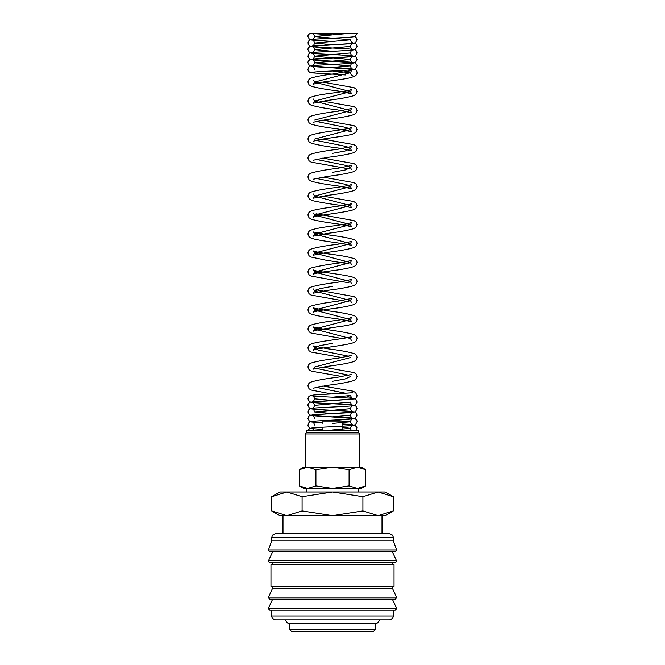 <?xml version="1.0" encoding="UTF-8"?>
<svg xmlns="http://www.w3.org/2000/svg" width="665" height="665" viewBox="0 0 665 665"><rect width="100%" height="100%" fill="white"/><g stroke="black" fill="none" stroke-linecap="round" stroke-linejoin="round"><path stroke-width="1" d="M356.997 33.89A3.275 3.275 180 0 0 357.063 33.25L310.472 33.25C308.602 34.281 307.754 35.37 307.937 36.533L309.416 39.31L311.262 40.008L332.517 41.446M393.306 537.428L271.694 537.428L271.694 540.778L268.344 550.354L269.774 551.792L395.226 551.792L396.598 549.938L393.306 540.778L393.273 536.888L392.608 535.225L389.474 533.596L382.009 533.596L382.009 515.641L378.111 515.641L362.907 510.936L332.5 515.641L385.168 515.641L393.314 510.936L378.111 515.641M332.5 551.792L272.65 551.792L268.477 560.761L268.344 561.368L269.774 562.806L395.226 562.806L396.656 561.368L396.523 560.761L392.35 551.792M272.65 586.264L272.65 588.176L268.477 597.145L268.344 597.752L269.774 599.19L395.226 599.19L396.656 597.752L396.523 597.145L392.35 588.176L392.35 586.264M332.5 599.19L272.65 599.19L268.477 608.159L268.344 608.766L269.774 610.204L395.226 610.204L396.656 608.766L396.523 608.159L392.35 599.19M286.889 515.641L271.686 510.936L279.832 515.641L332.5 515.641L302.093 510.936L286.889 515.641L282.991 515.641L282.991 533.596L275.526 533.596L389.474 533.596M268.402 549.938L396.598 549.938M392.35 564.718L392.35 562.806M332.5 562.806L272.65 562.806L272.65 564.718M394.029 586.264L394.029 564.718L270.971 564.718L270.971 586.264L394.029 586.264M271.694 610.204L271.694 615.948L393.306 615.948L393.306 610.204M289.408 623.371L289.408 629.356L291.802 631.75L373.198 631.75L375.592 629.356L375.592 623.371L289.408 623.371A3.591 3.591 0 0 1 285.817 619.78L389.474 619.78C391.801 619.556 393.082 618.275 393.306 615.948M393.314 496.705L385.168 492L378.111 492L393.314 496.705L393.314 510.936M279.832 492L271.686 496.705L286.889 492L332.5 492L362.907 496.705L378.111 492L332.5 492L302.093 496.705L286.889 492L279.832 492M358.352 492L358.352 488.451M306.648 488.451L306.648 492M365.675 469.739L361.228 467.179L357.379 467.179L365.675 469.739L365.675 485.891L357.379 488.451L361.228 488.451L365.675 485.891M307.621 467.179L315.917 469.739L332.5 467.179L303.772 467.179L299.325 469.739L307.621 467.179L305.21 467.179L305.21 433.971L359.79 433.971L358.427 432.599L358.427 430.297L306.573 430.297L306.573 432.599L305.21 433.971M299.325 485.891L303.772 488.451L357.379 488.451L349.083 485.891L332.5 488.451L315.917 485.891L307.621 488.451L299.325 485.891L299.325 469.739M342.076 430.297L342.076 421.078L322.924 421.078L322.924 423.846M322.924 427.196L322.924 430.297M357.379 467.179L332.5 467.179L349.083 469.739L357.379 467.179L359.79 467.179L359.79 433.971M375.592 623.371A3.591 3.591 0 0 0 379.183 619.78M382.009 533.596L282.991 533.596M306.573 432.599L358.427 432.599M315.917 485.891L315.917 469.739M349.083 485.891L349.083 469.739M302.093 510.936L302.093 496.705M271.686 510.936L271.686 496.705M362.907 510.936L362.907 496.705M289.408 629.356L375.592 629.356M271.694 615.948C271.918 618.275 273.199 619.556 275.526 619.78L332.5 619.78M272.65 588.176L392.35 588.176M271.694 540.778L393.306 540.778M332.5 429.989L350.513 428.343L342.076 427.296M332.517 423.422L350.513 421.785L332.483 420.147M332.508 416.864L350.513 415.226C350.937 413.322 351.619 412.333 352.575 412.258C351.261 412.865 324.038 413.838 314.686 414.611L310.198 415.317L308.884 416.182L307.937 418.509L309.416 421.286L311.262 421.984L322.924 422.94L312.425 422.1C313.365 422.167 314.055 423.156 314.487 425.068M332.533 413.588L314.487 411.943L350.513 408.667C350.97 406.731 351.652 405.741 352.575 405.692C351.286 406.307 324.038 407.279 314.686 408.052L310.206 408.759L308.884 409.623L307.937 411.943L309.416 414.719L311.262 415.425C315.501 416.39 350.33 417.421 352.583 418.194C351.594 417.953 350.904 416.955 350.513 415.226M312.417 414.918L354.204 412.034L355.584 411.444L357.063 408.667L356.116 406.34L354.794 405.475L348.934 404.661C338.651 403.929 313.622 402.99 312.425 402.416C313.373 402.491 314.063 403.48 314.487 405.384L350.513 402.101C350.904 403.838 351.594 404.827 352.583 405.076C350.355 404.295 315.526 403.273 311.262 402.3L309.416 401.602L307.937 398.825L308.884 396.498L310.198 395.633L313.73 395.018C322.284 394.22 350.314 393.223 352.791 392.599M332.517 400.463L314.487 398.825C314.063 396.922 313.381 395.933 312.425 395.858C313.747 396.465 340.97 397.437 350.314 398.21L354.802 398.917L356.116 399.781L357.063 402.101L355.584 404.877L353.738 405.584C349.449 406.556 314.645 407.579 312.417 408.352C313.406 408.111 314.096 407.121 314.487 405.384M332.508 397.18L350.513 395.534L351.469 397.603L347.487 396.498M345.459 393.223L316.066 387.321M332.508 381.294L345.235 378.917L350.513 376.548M348.934 375.268L316.066 368.327M348.934 356.274L318.485 350.106L314.487 348.053L313.498 345.966L327.321 348.751C339.499 350.214 348.41 351.835 354.063 353.605C355.717 354.137 356.723 355.459 357.063 357.554L355.975 360.206L353.921 361.56C348.236 363.298 339.383 364.894 327.371 366.349L313.506 369.133L314.487 367.047L350.513 357.546M342.226 357.554L311.079 352.059L309.026 350.713L307.937 348.053C308.277 345.958 309.283 344.645 310.937 344.104C317.496 341.187 349.948 338.269 351.502 336.465L350.513 338.551L314.487 329.059L313.498 326.964L323.439 329.167C336.374 330.788 346.39 332.517 353.481 334.362C355.642 335.077 356.839 336.473 357.063 338.551L355.975 341.212L353.921 342.566C345.06 345.742 313.24 348.668 313.506 350.139L314.487 348.053L319.765 345.675L332.5 343.306M316.066 289.79L354.063 296.615L356.108 298.053L357.063 300.563L355.975 303.223L354.046 304.52C349.017 306.166 340.887 307.671 329.674 309.026C320.43 310.347 315.044 311.386 313.506 312.143L314.487 310.065L313.498 307.978L327.33 310.763C339.507 312.226 348.418 313.847 354.063 315.617C355.758 316.199 356.764 317.513 357.063 319.557L355.975 322.217L354.046 323.514C350.97 324.695 345.975 325.75 339.05 326.673C328.186 328.144 314.171 330.289 313.506 331.145L314.487 329.059L350.513 319.557L314.487 310.065L350.513 300.563L314.487 291.062L319.765 288.693L332.5 286.316M348.934 301.844L311.079 295.077L309.026 293.722L307.937 291.062C308.236 289.026 309.242 287.704 310.937 287.122C316.59 285.351 325.501 283.731 337.67 282.268L351.502 279.483L350.513 281.569L314.487 272.068L350.513 262.575L314.487 253.074L350.513 243.581L314.487 234.08L350.513 224.579L314.487 215.078L350.513 205.585L314.487 196.092L350.513 186.591L346.515 184.538L316.066 178.37M332.508 172.343L345.243 169.966L350.513 167.597L346.507 165.535L316.066 159.376M332.5 153.349L345.235 150.972L350.513 148.594L346.507 146.541L316.075 140.382M314.487 139.101L350.513 129.6L346.507 127.547L316.066 121.379M314.487 120.107L350.513 110.606L314.487 101.113L350.513 91.612L314.487 82.111L350.513 72.618L332.483 70.972M332.517 67.697L350.513 66.051L314.487 62.776L350.513 59.493L314.487 56.209L350.513 52.934C350.945 51.022 351.635 50.033 352.575 49.966C351.286 50.573 324.03 51.546 314.678 52.319L310.206 53.025L308.884 53.89L307.937 56.209L309.416 58.994L311.262 59.692C315.526 60.665 350.355 61.687 352.583 62.468C351.594 62.219 350.904 61.23 350.513 59.493C350.937 57.597 351.619 56.608 352.575 56.525L310.198 59.592C308.593 60.54 307.837 61.596 307.937 62.776L309.416 65.552L311.262 66.251C315.576 67.223 350.372 68.254 352.583 69.027C351.594 68.778 350.904 67.788 350.513 66.051C350.962 64.131 351.644 63.142 352.575 63.084C351.378 63.657 326.349 64.596 316.066 65.336L310.206 66.151L308.884 67.007L307.937 69.335L308.211 70.656L309.416 72.111L311.262 72.809L345.451 74.937M332.533 51.296L314.487 49.651L350.513 46.375C350.937 44.472 351.627 43.483 352.575 43.4L310.198 46.467C308.593 47.415 307.837 48.479 307.937 49.651L309.416 52.427L311.262 53.134C315.592 54.106 350.372 55.128 352.583 55.902C351.594 55.652 350.904 54.663 350.513 52.934M332.517 44.73L314.487 43.092L350.513 39.809L314.487 36.533L350.513 33.25M268.477 560.761L396.523 560.761M268.477 597.145L396.523 597.145M268.477 608.159L396.523 608.159M332.458 41.454L312.425 40.124C313.381 40.199 314.063 41.188 314.487 43.092C314.096 44.821 313.406 45.819 312.417 46.06C314.695 45.286 349.516 44.256 353.738 43.291L355.584 42.585L357.063 39.809L356.116 37.489L354.528 36.533M332.467 34.888L312.425 33.558C313.356 33.624 314.038 34.613 314.487 36.533C314.096 38.262 313.406 39.252 312.417 39.501C314.636 38.728 349.416 37.706 353.73 36.725L355.584 36.026L357.063 33.25M332.517 48.013L311.262 46.567L309.416 45.868L308.211 44.414L308.07 42.161L308.884 40.764L310.198 39.908L316.066 39.085L343.456 37.606M312.417 72.302C314.645 71.529 349.433 70.507 353.738 69.534L355.584 68.836L357.063 66.051C357.163 64.879 356.407 63.815 354.794 62.867L312.425 59.808C313.373 59.883 314.063 60.872 314.487 62.776C314.096 64.505 313.406 65.494 312.417 65.744C314.653 64.971 349.466 63.94 353.738 62.967L355.584 62.269L357.063 59.493L356.116 57.165L354.802 56.309L350.322 55.602C340.97 54.829 313.747 53.857 312.425 53.242C313.381 53.325 314.063 54.314 314.487 56.209C314.096 57.946 313.406 58.936 312.417 59.185C314.695 58.404 349.499 57.381 353.738 56.409L355.584 55.71L357.063 52.934L356.116 50.607L354.794 49.75L348.942 48.927C338.66 48.196 313.622 47.257 312.425 46.683C313.373 46.766 314.063 47.755 314.487 49.651C314.096 51.388 313.406 52.377 312.417 52.626C314.645 51.845 349.441 50.823 353.738 49.85L355.584 49.152L357.063 46.375L356.116 44.048L354.528 43.092M313.514 80.033L314.487 82.111L313.506 84.197L315.7 83.482C323.032 81.587 343.015 79.625 350.945 77.581L354.977 76.084C356.365 75.178 357.063 74.023 357.063 72.618C356.822 70.839 356.124 69.783 354.952 69.459L312.425 66.367C313.365 66.434 314.055 67.423 314.487 69.335M348.934 168.868L311.079 162.11L309.026 160.755L307.937 158.095C308.236 156.051 309.242 154.737 310.937 154.147C316.59 152.376 325.501 150.764 337.679 149.292L351.502 146.508L350.513 148.594L351.494 150.681L339.765 148.212C326.981 146.657 317.421 144.953 311.079 143.108L309.026 141.761L307.937 139.101C308.286 137.007 309.283 135.693 310.937 135.153C315.983 133.499 324.146 131.986 335.443 130.623C344.603 129.318 349.956 128.279 351.502 127.514L350.513 129.6L351.494 131.687L337.645 128.902C325.501 127.439 316.607 125.826 310.946 124.056L309.026 122.759L307.937 120.107C308.236 118.062 309.242 116.749 310.937 116.159C316.573 114.388 325.484 112.767 337.662 111.304L351.502 108.52L350.513 110.606L351.494 112.693L337.637 109.908C325.501 108.445 316.607 106.832 310.954 105.062L309.026 103.765L307.937 101.113C308.236 99.068 309.242 97.747 310.937 97.165C314.919 95.735 321.528 94.447 330.754 93.299C342.226 91.753 349.142 90.498 351.502 89.526L350.513 91.612L351.494 93.69L337.637 90.906C325.617 89.451 316.764 87.863 311.079 86.126L309.026 84.771L307.937 82.111C308.277 80.016 309.283 78.703 310.937 78.162C315.426 76.625 322.816 75.228 333.107 73.973L351.477 70.556L350.513 72.618C350.596 74.139 351.369 75.145 352.849 75.644M313.514 99.035L314.487 101.113L313.506 103.191L327.388 100.407C339.391 98.952 348.236 97.356 353.921 95.619L355.975 94.272L357.063 91.612L356.108 89.102L354.063 87.664L322.783 82.111M313.506 122.185L327.355 119.401C339.491 117.946 348.394 116.325 354.046 114.563L355.975 113.266L357.063 110.606L356.108 108.096L354.063 106.658L322.774 101.113M313.506 141.188L316.698 140.232C325.36 138.262 345.592 136.325 352.375 134.172L355.675 132.551L357.063 129.6L356.066 127.04L354.063 125.66L322.783 120.107M313.506 160.182L327.363 157.397C339.108 155.959 347.862 154.405 353.63 152.734L355.975 151.254L357.063 148.594L356.066 146.042L354.063 144.654L322.783 139.101M313.506 179.176L327.363 176.391C339.499 174.928 348.394 173.316 354.046 171.545L355.975 170.248L357.063 167.597L356.108 165.086L354.063 163.648L322.774 158.095M348.934 263.847L325.941 260.19L310.954 257.031L309.026 255.734L307.937 253.074C308.236 251.029 309.242 249.716 310.937 249.126C316.573 247.355 325.484 245.742 337.67 244.279L351.502 241.486L350.513 243.581L351.494 245.659C349.79 243.847 317.288 240.905 310.954 238.028L309.026 236.74L307.937 234.08C308.236 232.035 309.242 230.722 310.937 230.132C314.919 228.702 321.528 227.413 330.763 226.275C342.234 224.728 349.142 223.465 351.502 222.492L350.513 224.579L351.494 226.665L337.637 223.881C325.892 222.443 317.139 220.888 311.37 219.217L309.026 217.738L307.937 215.086C308.277 212.991 309.283 211.669 310.937 211.138C317.496 208.22 349.94 205.302 351.502 203.498L350.513 205.585L351.494 207.671L341.652 205.493C329.707 203.947 320.031 202.335 312.625 200.655L309.325 199.035L307.937 196.092C308.286 193.989 309.283 192.675 310.937 192.143C315.975 190.481 324.146 188.976 335.434 187.613C344.603 186.3 349.956 185.261 351.502 184.504L350.513 186.591L351.494 188.669L337.645 185.884C325.501 184.429 316.607 182.817 310.954 181.046L309.026 179.75L307.937 177.09C308.236 175.053 309.233 173.731 310.937 173.149C316.582 171.379 325.484 169.758 337.662 168.295L351.502 165.51L350.513 167.597L351.486 169.675M313.498 193.997L314.487 196.092L313.506 198.17L327.363 195.385C339.499 193.922 348.394 192.31 354.046 190.539L355.975 189.251L357.063 186.591L356.108 184.08L354.063 182.642L322.774 177.09M313.506 213L314.487 215.078L313.506 217.164C313.24 215.701 345.06 212.767 353.921 209.591L355.975 208.245L357.063 205.585L356.066 203.025L353.639 201.462L322.783 196.084M313.498 288.976L314.487 291.062L313.506 293.149L327.363 290.364C339.383 288.909 348.236 287.313 353.921 285.576L355.975 284.229L357.063 281.569C356.723 279.475 355.717 278.161 354.063 277.621C347.504 274.703 315.052 271.786 313.498 269.982L314.487 272.068L313.506 274.155C315.035 273.398 320.422 272.359 329.682 271.029C340.896 269.682 349.017 268.178 354.054 266.524L355.775 265.426L357.063 262.575C356.714 260.481 355.717 259.159 354.063 258.627C349.025 256.964 340.854 255.46 329.566 254.097C320.397 252.783 315.044 251.752 313.498 250.988L314.487 253.074L313.506 255.16L327.363 252.376C339.499 250.913 348.394 249.3 354.046 247.53L355.975 246.233L357.063 243.581C356.764 241.536 355.767 240.215 354.063 239.633C348.418 237.862 339.516 236.241 327.338 234.778L313.498 231.994L314.487 234.08L313.506 236.158L327.388 233.373C339.391 231.919 348.236 230.323 353.921 228.594L355.975 227.239L357.063 224.579L356.108 222.068L354.063 220.63L316.075 213.806M348.934 282.841L311.079 276.083L309.026 274.728L307.937 272.068C308.194 269.982 309.333 268.61 311.361 267.945C318.402 266.067 328.468 264.313 341.561 262.675L351.502 260.481L350.513 262.575L351.477 264.645M342.226 338.56L310.946 333.007L309.175 331.86L307.937 329.059C308.236 327.014 309.242 325.7 310.937 325.11C315.975 323.456 324.146 321.943 335.434 320.58C344.603 319.275 349.956 318.236 351.502 317.471L350.513 319.557L351.494 321.644L337.637 318.859C325.501 317.396 316.607 315.784 310.954 314.013L309.026 312.716L307.937 310.065C308.236 308.02 309.242 306.706 310.937 306.116C316.573 304.346 325.484 302.725 337.654 301.262L351.502 298.477L350.513 300.563L351.477 302.633M342.217 376.548L311.37 371.178L309.026 369.707L307.937 367.047C308.236 365.01 309.242 363.688 310.937 363.098C316.582 361.328 325.501 359.715 337.67 358.252L351.502 355.467M313.506 388.127L327.363 385.343C339.499 383.88 348.394 382.267 354.046 380.496L355.975 379.2L357.063 376.548L356.108 374.038L354.063 372.6L322.774 367.047M331.469 393.954L310.954 389.998L309.026 388.701L307.937 386.049C308.236 384.004 309.242 382.683 310.937 382.101C316.582 380.33 325.493 378.709 337.67 377.246L351.486 374.47M314.487 398.825C314.096 400.546 313.406 401.544 312.417 401.793L354.462 398.925C355.966 398.435 356.831 397.304 357.063 395.534L355.509 392.466L352.949 391.161L322.783 386.041M350.513 408.667C350.904 410.396 351.594 411.386 352.583 411.635C350.38 410.862 315.592 409.84 311.262 408.859L309.416 408.16L307.937 405.384C307.837 404.212 308.593 403.148 310.198 402.2L352.575 399.133M312.417 421.477C314.645 420.704 349.466 419.673 353.738 418.701L355.584 418.002L357.063 415.226L356.116 412.899L354.802 412.042L350.322 411.336C340.97 410.554 313.739 409.59 312.425 408.975C313.381 409.058 314.063 410.047 314.487 411.943M312.417 428.036C314.636 427.263 349.416 426.24 353.738 425.259L355.584 424.561L357.063 421.785C357.163 420.613 356.407 419.549 354.802 418.601L312.425 415.534C313.373 415.617 314.063 416.606 314.487 418.501M314.204 430.297L312.425 428.659L322.924 429.499L311.262 428.543L309.416 427.844L308.211 426.39L307.937 425.068L308.884 422.74L310.206 421.884L316.058 421.061C326.349 420.33 351.378 419.391 352.575 418.817C351.627 418.9 350.937 419.889 350.513 421.785C350.904 423.522 351.594 424.511 352.583 424.76L342.076 423.913L354.802 425.159L356.93 427.42L356.432 430.297M351.17 430.297L350.513 428.343C350.954 426.423 351.644 425.434 352.575 425.376L349.881 425.708C341.328 426.464 317.554 427.204 312.109 428.011C310.38 428.061 309.084 428.825 308.219 430.297M352.583 42.784C351.594 42.535 350.904 41.546 350.513 39.809M352.583 49.343C351.594 49.094 350.904 48.104 350.513 46.375M351.477 283.639L350.513 281.569M351.486 340.63L350.513 338.551M271.694 537.428L272.392 535.225L275.526 533.596"/></g></svg>
